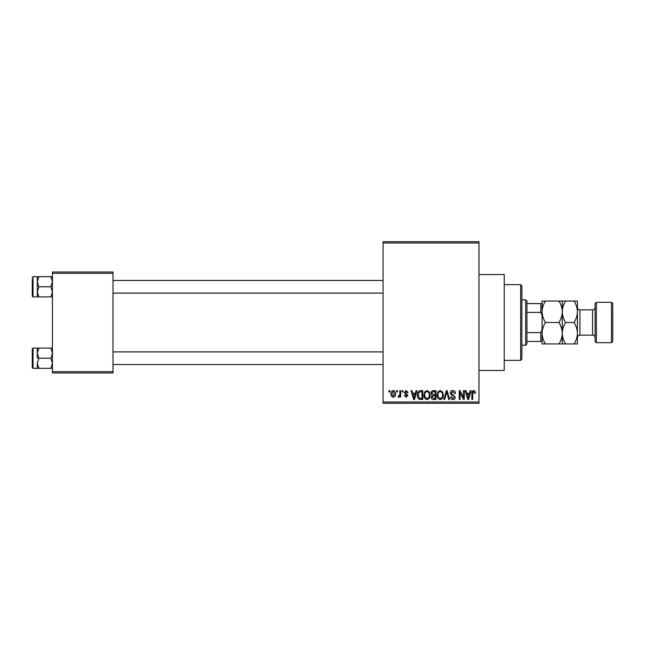 <?xml version="1.0" encoding="UTF-8"?>
<svg xmlns="http://www.w3.org/2000/svg" width="645" height="645" viewBox="0 0 645 645"><rect width="100%" height="100%" fill="white"/><g stroke="black" fill="none" stroke-linecap="round" stroke-linejoin="round"><path stroke-width="0.97" d="M478.985 274.544L504.221 274.544L504.221 370.456L478.985 370.456M396.611 391.91L396.611 390.644L397.417 390.644L397.417 391.91L396.611 391.91M399.827 393.974L399.827 390.644L400.626 390.644L400.626 397.07L399.827 397.07L399.827 396.046L398.868 397.183L398.102 396.844L398.336 395.925L399.674 395.288L399.827 393.974M402.117 391.91L402.117 390.644L402.923 390.644L402.923 391.91L402.117 391.91M404.181 392.603L406.124 390.531L408.083 392.595L407.277 392.708L406.068 391.45L404.987 392.442L407.971 395.353L406.156 397.183L404.294 395.353L405.1 395.232L406.132 396.264L407.164 395.482L404.181 392.603M415.38 393.281L416.073 390.644L416.92 390.644L414.477 399.481L413.63 399.481L411.067 390.644L411.905 390.644L412.606 393.281L415.38 393.281M427.014 390.531L429.32 391.918L430.11 394.95C430.288 397.449 429.248 398.997 427.006 399.594C424.805 399.013 423.781 397.505 423.918 395.054L424.716 391.878L427.014 390.531M440.204 390.531L442.51 391.918L443.3 394.95C443.478 397.449 442.446 398.997 440.204 399.594C438.003 399.013 436.971 397.505 437.108 395.054L437.907 391.878L440.204 390.531M473.688 390.531L474.946 391.152L475.429 393.281L474.623 393.402L473.648 391.563L472.785 392.233L472.672 399.481L471.866 399.481L471.866 393.482C471.672 391.878 472.277 390.886 473.688 390.531M383.074 402.004L478.985 402.004L478.985 403.262L383.074 403.262L383.074 241.738L478.985 241.738L478.985 242.996L383.074 242.996M478.985 402.004L478.985 242.996M469.528 393.281L470.221 390.644L471.068 390.644L468.625 399.481L467.778 399.481L465.214 390.644L466.053 390.644L466.754 393.281L469.528 393.281M463.497 397.715L463.497 390.644L464.295 390.644L464.295 399.481L463.441 399.481L460.054 392.394L460.054 399.481L459.248 399.481L459.248 390.644L460.111 390.644L463.497 397.715M450.299 393.095C450.387 391.491 451.226 390.636 452.806 390.531C454.54 390.717 455.426 391.717 455.467 393.514L454.66 393.627L452.734 391.563L451.105 393.079L455.233 397.175C455.176 398.666 454.419 399.473 452.951 399.594C451.387 399.44 450.581 398.562 450.532 396.957L451.331 396.844L452.927 398.562L454.435 397.143L454.177 396.248L451.524 395.192L450.299 393.095M443.841 399.481L446.364 390.644L447.146 390.644L449.525 399.481L448.694 399.481L446.8 391.676L444.679 399.481L443.841 399.481M431.029 393.24C431.045 391.579 431.86 390.717 433.472 390.644L435.964 390.644L435.964 399.481L433.464 399.481C432.061 399.424 431.328 398.683 431.255 397.256L432.126 395.409L431.029 393.24M417.379 395.111C417.162 392.595 418.178 391.112 420.411 390.644L422.765 390.644L422.765 399.481L419.25 399.32C417.839 398.328 417.218 396.933 417.379 395.111M390.991 393.926C390.838 392.079 391.579 390.951 393.224 390.531C394.853 390.943 395.595 392.055 395.466 393.861C395.603 395.667 394.853 396.78 393.224 397.183C391.62 396.788 390.878 395.699 390.991 393.926M389.04 391.91L389.04 390.644L389.846 390.644L389.846 391.91L389.04 391.91M52.439 272.021L113.012 272.021L113.012 273.286L52.439 273.286L52.439 272.021M113.012 371.714L113.012 372.979L52.439 372.979L52.439 371.714L113.012 371.714L113.012 273.286M52.439 371.714L52.439 273.286M468.512 396.885L469.262 394.321L467.028 394.321L468.141 398.562L468.512 396.885M440.196 398.562C441.914 398.086 442.688 396.877 442.502 394.933C442.607 393.119 441.849 391.991 440.213 391.563C438.535 392.023 437.762 393.192 437.915 395.079L438.253 397.078L440.196 398.562M435.157 398.449L435.157 395.804L432.811 395.893L432.061 397.11L433.762 398.449L435.157 398.449M435.157 394.772L435.157 391.676L432.626 391.789L431.828 393.232L433.577 394.772L435.157 394.772M427.006 398.562C428.723 398.086 429.489 396.877 429.304 394.933C429.417 393.119 428.651 391.991 427.022 391.563C425.337 392.023 424.571 393.192 424.716 395.079L425.063 397.078L427.006 398.562M421.967 398.449L421.967 391.676L420.524 391.676L418.5 392.966L418.178 395.127L419.395 398.271L421.967 398.449M414.364 396.885L415.114 394.321L412.873 394.321L413.993 398.562L414.364 396.885M393.248 396.264L394.659 393.861L393.208 391.45L391.789 393.861L393.248 396.264M520.628 360.361L520.628 284.639L521.886 285.904L521.886 359.096L520.628 360.361L504.221 360.361M520.628 284.639L504.221 284.639M37.297 353.162L37.297 358.217L37.297 353.162L38.861 348.115L37.297 348.115L37.297 353.162L38.861 358.217L50.882 358.217L52.439 363.264L50.882 368.311L38.861 368.311L37.297 363.264L38.861 358.217M33.008 368.311L32.25 367.553L32.25 348.872L33.008 348.115L33.008 368.311L38.861 368.311M52.439 348.115L50.882 348.115L52.439 353.162L50.882 358.217M50.882 348.115L38.861 348.115M50.882 368.311L52.439 368.311M37.297 363.264L37.297 368.311M525.675 299.788L526.941 301.046L526.941 343.954L525.675 345.212L525.675 299.788L521.886 299.788M526.941 303.569L542.082 303.569M526.941 332.594L540.816 332.594L542.082 329.522M542.082 315.478L540.816 312.406L540.816 303.569M526.941 312.406L540.816 312.406M542.082 341.431L540.816 341.431L540.816 332.594M526.941 341.431L540.816 341.431M52.439 276.689L50.882 276.689L52.439 281.736L50.882 286.783L52.439 291.838L50.882 296.885L38.861 296.885L37.297 291.838L37.297 281.736L38.861 276.689L37.297 276.689L37.297 291.838L38.861 286.783L37.297 281.736M37.297 276.689L33.008 276.689L33.008 296.885L32.25 296.128L32.25 279.212M50.882 276.689L38.861 276.689M50.882 286.783L38.861 286.783M50.882 296.885L52.439 296.885M37.297 291.838L37.297 296.885L38.861 296.885M595.085 341.431L595.085 303.569L596.343 302.311L596.343 342.689L595.085 341.431M611.484 302.311L612.75 303.569L612.75 341.431L611.484 342.689L611.484 302.311L596.343 302.311M595.085 307.359A2.524 2.524 0 0 1 592.562 309.882L579.936 309.882A2.524 2.524 0 0 1 577.412 307.359M595.085 337.641A2.524 2.524 0 0 0 592.562 335.118L579.936 335.118A2.524 2.524 0 0 0 577.412 337.641M611.484 342.689L596.343 342.689M545.396 322.5C543.324 319.162 542.219 315.582 542.082 311.777C542.203 308.004 543.316 304.432 545.396 301.046L542.082 301.046L542.082 333.223C542.203 329.458 543.316 325.886 545.396 322.5L558.949 322.5C561.029 325.838 562.134 329.418 562.271 333.223C562.142 336.996 561.037 340.568 558.949 343.954L545.396 343.954C543.324 340.616 542.219 337.037 542.082 333.223L542.082 343.954L545.396 343.954M562.271 301.046L562.271 311.777C562.4 308.004 563.504 304.432 565.592 301.046L558.949 301.046C561.029 304.384 562.134 307.963 562.271 311.777C562.142 315.542 561.037 319.114 558.949 322.5M558.949 301.046L545.396 301.046M558.949 343.954L565.592 343.954C563.512 340.616 562.408 337.037 562.271 333.223L562.271 343.954M562.271 311.777L562.271 333.223C562.4 329.458 563.504 325.886 565.592 322.5C563.512 319.162 562.408 315.582 562.271 311.777M574.098 343.954C576.178 340.568 577.291 336.996 577.412 333.223C577.275 329.418 576.17 325.838 574.098 322.5C576.178 319.114 577.291 315.542 577.412 311.777C577.275 307.963 576.17 304.384 574.098 301.046L577.412 301.046L577.412 343.954L565.592 343.954M574.098 322.5L565.592 322.5M574.098 301.046L565.592 301.046M592.562 335.118L592.562 309.882M579.936 309.882L579.936 335.118M33.008 348.115L37.297 348.115M383.074 364.522L113.012 364.522M383.074 351.904L113.012 351.904M113.012 280.478L383.074 280.478M113.012 293.096L383.074 293.096M525.675 345.212L521.886 345.212M33.008 296.885L37.297 296.885M33.008 276.689L32.25 277.447L33.008 276.689"/></g></svg>
